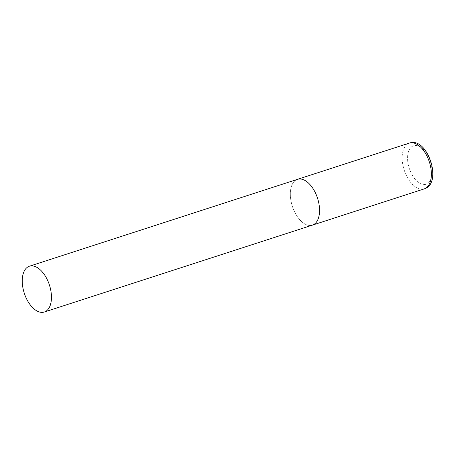 <?xml version="1.0" encoding="UTF-8"?>
<svg xmlns="http://www.w3.org/2000/svg" width="455" height="455" viewBox="0 0 455 455"><rect width="100%" height="100%" fill="white"/><g stroke="black" fill="none" stroke-linecap="round" stroke-linejoin="round"><path stroke-width="0.34" stroke-dasharray="2.27 1.71" d="M312.102 225.225A24.081 13.218 72 0 1 292.292 206.069A24.081 13.218 72 0 1 297.519 179.327A24.081 13.218 -108 0 0 292.212 205.831A24.081 13.218 -108 0 0 312.369 225.145M424.202 188.899A24.081 13.218 72 0 1 423.935 188.979A24.081 13.218 72 0 1 404.12 169.829A24.081 13.218 72 0 1 409.352 143.08M425.852 184.309A20.23 11.102 72 0 1 409.147 168.02A20.23 11.102 72 0 1 413.822 145.685A20.23 11.102 72 0 1 430.532 161.98A20.23 11.102 72 0 1 425.852 184.309"/><path stroke-width="0.68" d="M29.427 266.209A24.081 13.218 -108 0 0 24.126 292.713A24.081 13.218 -108 0 0 44.277 312.028A24.081 13.218 -108 0 0 49.584 285.524A24.081 13.218 -108 0 0 29.427 266.209L409.352 143.08A24.081 13.218 72 0 1 409.614 143.001A24.081 13.218 72 0 1 429.429 162.156A24.081 13.218 72 0 1 424.202 188.899L312.369 225.145A24.081 13.218 -108 0 0 317.67 198.636A24.081 13.218 -108 0 0 297.519 179.327A24.081 13.218 72 0 1 297.78 179.247A24.081 13.218 72 0 1 317.596 198.397A24.081 13.218 72 0 1 312.369 225.145A24.081 13.218 72 0 1 312.102 225.225M409.352 143.08L409.71 142.972C427.973 136.813 442.891 183.843 424.202 188.899M312.369 225.145L44.277 312.028"/></g></svg>
